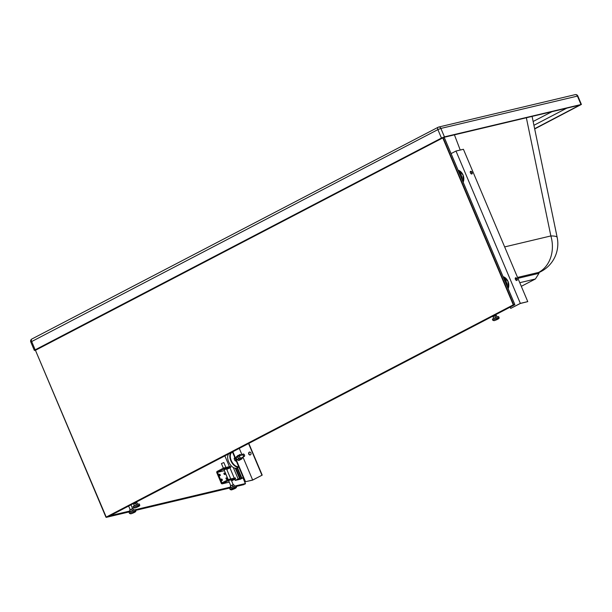 <?xml version="1.0" encoding="UTF-8"?>
<svg xmlns="http://www.w3.org/2000/svg" width="612" height="612" viewBox="0 0 612 612"><rect width="100%" height="100%" fill="white"/><g stroke="black" fill="none" stroke-linecap="round" stroke-linejoin="round"><path stroke-width="0.92" d="M35.427 350.248L34.349 350.416L35.175 349.827L441.459 138.06L444.442 136.874L581.4 104.438L577.835 95.992L440.877 128.428L437.886 129.614L30.822 342.001M35.175 349.827L31.61 341.381A2.31 1.308 -117.5 0 1 31.526 339.323A2.31 1.308 -117.5 0 1 31.839 339.025A2.31 1.308 -117.5 0 1 32.015 338.964M444.182 137.279L579.755 105.08L534.636 128.704M35.901 349.789L442.706 137.692M532.088 116.402L557.172 237.41A31.319 4.659 168.3 0 0 550.861 235.941A31.319 25.559 76.6 0 1 538.606 272.424L517.553 277.427L538.606 272.424L538.988 273.327L517.936 278.33M444.442 136.874L440.877 128.428A2.31 1.882 -103.4 0 0 438.651 127.059A2.31 1.882 -103.4 0 0 438.299 127.197A2.31 1.308 -117.5 0 0 438.123 127.258L31.839 339.025A2.31 2.31 0 0 0 30.784 341.97L34.349 350.416M441.459 138.06L437.886 129.614A2.31 1.308 -117.5 0 1 438.123 127.258A2.31 2.31 0 0 1 438.651 127.059L575.173 94.646A2.31 1.882 -103.4 0 1 577.391 96.008L580.964 104.453M581.4 104.438L534.689 128.941M521.309 286.332L535.401 278.988L519.779 282.698M516.467 278.682L515.273 278.965M538.988 273.327L535.401 278.988M533.932 125.292L566.788 108.163M533.144 121.49L551.947 111.69M115.148 513.101L123.532 508.71M123.517 508.74L115.178 513.093M240.547 479.028L241.839 478.033L243.324 477.681L240.432 479.188L235.238 480.42L238.129 478.913L239.613 478.561L236.087 480.083L240.547 479.028L236.002 468.264M235.238 480.42L234.74 479.25M234.258 478.11L229.898 467.782M229.416 466.642L224.864 455.879M238.129 478.913L233.31 467.514M228.031 455.022L227.756 454.372M239.613 478.561L235.253 468.241M243.324 477.681L238.833 467.048M241.839 478.033L237.494 467.744M241.358 478.286L237.012 467.996M222.156 480.504A0.826 0.467 -117.5 0 1 221.521 478.997A0.826 0.467 -117.5 0 1 222.156 480.504M219.624 475.47A0.826 0.467 62.5 0 0 219.257 474.751M220.121 475.677A0.826 0.467 62.5 0 0 219.417 474.193A0.826 0.467 62.5 0 0 220.121 475.677M226.165 477.896A0.826 0.467 62.5 0 0 226.861 479.38A0.826 0.467 62.5 0 0 226.165 477.896M224.267 474.369A0.826 0.467 62.5 0 0 223.893 473.65M224.122 473.068A0.826 0.467 -117.5 0 1 224.765 474.575A0.826 0.467 -117.5 0 1 224.122 473.068M224.061 469.832L226.494 468.807M228.873 480.382L222.363 483.778A0.987 0.803 76.6 0 1 221.261 483.251L216.801 472.686A0.987 0.803 76.6 0 1 217.145 471.408L223.648 468.019L224.03 468.922L217.52 472.311L221.98 482.868L228.49 479.479L228.873 480.382L235.643 478.775L231.596 480.887M229.248 482.111L229.14 482.164A0.987 0.803 76.6 0 1 228.827 482.241M223.648 468.019L230.418 466.405L230.8 467.308L226.754 469.419M224.405 470.643L228.092 479.686M228.49 479.479L235.26 477.873L235.643 478.775M226.31 479.196A0.826 0.467 62.5 0 0 225.935 478.477M221.666 480.298A0.826 0.467 62.5 0 0 221.292 479.578M230.8 467.308L224.03 468.922M224.298 470.704L217.52 472.311M230.158 489.569L229.714 488.514A3.381 0.398 -22.9 0 1 230.923 487.649A3.381 0.398 -22.9 0 1 234.136 486.265A3.381 0.398 -22.9 0 1 235.941 485.882L236.385 486.938A3.381 0.398 -22.9 0 0 235.742 486.961A3.381 0.398 -22.9 0 0 231.374 488.705A3.381 0.398 -22.9 0 0 230.158 489.569L231.443 489.929C235.215 488.667 236.859 487.672 236.385 486.938M221.422 463.575L223.847 462.55L225.927 467.476L223.847 462.55L221.422 463.575L223.357 468.165L221.422 463.575M231.007 487.603L230.357 486.066L232.285 485.056L233.769 484.704L234.48 486.15M232.285 485.056L232.981 486.708M230.846 485.897L231.321 485.561M135.772 510.852L135.329 509.796A3.381 0.398 157.1 0 0 133.515 510.178A3.381 0.398 157.1 0 0 130.31 511.563A3.381 0.398 157.1 0 0 129.101 512.428L129.545 513.483L130.823 513.843C134.594 512.588 136.246 511.586 135.772 510.852A3.381 0.398 157.1 0 0 135.13 510.882A3.381 0.398 157.1 0 0 130.754 512.619A3.381 0.398 157.1 0 0 129.545 513.483M133.867 510.064L133.156 508.626L131.672 508.977L129.744 509.98L130.394 511.525M131.672 508.977L132.36 510.622M130.708 509.482L130.234 509.819M236.775 461.586L235.092 460.744L234.472 459.681L234.136 458.48L234.863 457.057M234.136 458.48L235.046 458.006M235.092 460.744L236.002 460.27M237.494 456.728L238.451 458.992L240.133 459.834L238.772 460.545L237.089 459.696L236.469 458.64L236.354 456.797L238.221 455.305L237.494 456.728L236.133 457.439M238.451 458.992L237.089 459.696M239.2 455.657A2.142 1.216 62.5 0 0 237.999 455.948L239.858 454.456L239.131 455.871L237.77 456.583L237.999 455.948M239.131 455.871L240.088 458.136L241.771 458.985L240.409 459.688L239.43 459.344A2.142 1.216 62.5 0 0 240.638 459.054L240.133 459.834M240.088 458.136L238.726 458.847L237.77 456.583M239.43 459.344L238.726 458.847M241.541 455.297L240.837 454.808A2.142 1.216 62.5 0 0 239.636 455.091A2.142 1.216 62.5 0 0 239.751 456.934A2.142 1.216 62.5 0 0 241.067 458.487A2.142 1.216 62.5 0 0 242.275 458.197L242.459 457.348M241.197 455.037A2.142 1.216 62.5 0 0 240.837 454.808L239.858 454.456M242.413 457.371A2.142 1.216 -117.5 0 1 242.275 458.197L241.771 458.985M243.805 454.173A1.316 0.75 62.5 0 0 243.729 454.119A1.316 0.75 62.5 0 0 243.109 454.035A1.316 0.75 62.5 0 0 242.972 455.382A1.316 0.75 62.5 0 0 244.326 456.376A1.316 0.75 62.5 0 0 244.616 455.818A1.316 0.75 62.5 0 0 244.616 455.726M244.494 454.976A1.109 0.627 -117.5 0 1 244.624 455.642A1.109 0.627 -117.5 0 1 244.066 456.139A1.109 0.627 -117.5 0 1 243.239 455.274A1.109 0.627 -117.5 0 1 243.201 454.288A1.109 0.627 -117.5 0 1 243.882 454.211A1.109 0.627 -117.5 0 1 244.494 454.976M249.26 452.161A1.484 1.209 -103.4 0 0 250.407 454.877A1.484 1.209 -103.4 0 0 249.26 452.161M250.316 454.915A1.484 1.209 76.6 0 1 249.635 452.054M252.657 480.022L245.504 481.721L252.572 480.145L262.204 475.119L252.657 480.022L242.964 457.088M239.277 448.359L241.931 454.647M232.835 451.725L245.504 481.721M248.556 443.524L261.928 475.187M232.422 451.931L245.144 481.912M248.801 443.394L262.204 475.119M228.804 453.821A8.239 4.674 62.5 0 0 229.186 462.924A8.239 4.674 62.5 0 0 236.454 468.195A8.239 4.674 62.5 0 0 237.081 467.958L238.864 467.033M470.674 171.291A1.484 0.842 62.5 0 0 470.567 171.329A1.484 0.842 62.5 0 0 470.46 172.944A1.484 0.842 62.5 0 0 471.821 174.007A1.484 0.842 62.5 0 0 471.936 173.961A1.484 0.842 62.5 0 0 472.043 172.355A1.484 0.842 62.5 0 0 470.674 171.291M515.381 277.947A1.484 0.842 -117.5 0 1 516.612 278.927A1.484 0.842 -117.5 0 1 516.712 280.503M515.656 277.772A1.484 0.842 -117.5 0 1 517.025 278.835A1.484 0.842 -117.5 0 1 516.918 280.441A1.484 0.842 -117.5 0 1 516.803 280.487A1.484 0.842 -117.5 0 1 515.434 279.424A1.484 0.842 -117.5 0 1 515.541 277.817A1.484 0.842 -117.5 0 1 515.656 277.772M520.261 303.498L510.706 308.402L520.345 303.376L527.766 301.617L520.261 303.498M470.406 171.467A1.484 0.842 -117.5 0 1 471.63 172.446A1.484 0.842 -117.5 0 1 471.737 174.015M510.706 308.402L510.171 307.125M451.082 153.604L455.994 151.042L463.422 149.282L527.766 301.617M520.345 303.376L455.994 151.042M507.111 286.248A8.239 6.724 -103.4 0 0 503.768 278.33M458.786 171.85A8.239 6.724 76.6 0 1 462.129 179.767M492.844 320.313L492.4 319.257A3.381 0.398 -22.9 0 1 494.435 317.988A3.381 0.398 -22.9 0 1 497.977 316.649A3.381 0.398 -22.9 0 1 498.627 316.626L499.071 317.682A3.381 0.398 -22.9 0 0 498.428 317.704A3.381 0.398 -22.9 0 0 494.878 319.043A3.381 0.398 -22.9 0 0 492.844 320.313L494.121 320.673C497.893 319.41 499.545 318.416 499.071 317.682M493.693 318.347L493.043 316.809L494.97 315.807L496.454 315.448L497.074 316.917M494.97 315.807L495.666 317.452M139.712 505.038L139.268 503.982A3.381 0.398 157.1 0 0 138.626 504.013A3.381 0.398 157.1 0 0 135.076 505.344A3.381 0.398 157.1 0 0 133.041 506.614L133.485 507.669L134.77 508.029C138.541 506.774 140.186 505.772 139.712 505.038A3.381 0.398 157.1 0 0 139.069 505.068A3.381 0.398 157.1 0 0 135.52 506.399A3.381 0.398 157.1 0 0 133.485 507.669M137.715 504.28L137.096 502.812L135.612 503.163L133.684 504.166L134.334 505.703M135.612 503.163L136.308 504.808M243.018 477.842L245.443 483.863L236.194 486.471L243.997 484.612M35.442 350.286L106.327 517.347L514.853 304.684L513.292 304.845L442.774 137.907L35.442 350.286L105.96 517.216L513.292 304.845M245.488 483.687L242.979 477.857M444.213 137.455L442.996 137.539L513.736 304.952L105.96 517.216M35.634 349.926L442.774 137.907M514.799 304.562L444.128 137.272M106.327 517.347L130.042 511.709L106.404 517.324L130.272 511.234M30.669 340.54A2.31 2.18 0.6 0 1 31.526 339.323M526.358 117.764L550.861 235.941L504.663 246.911M454.425 134.847L460.232 150.039M557.172 237.41A31.319 31.319 0 0 1 540.985 271.544A31.319 17.74 -117.5 0 1 538.606 272.424M229.14 482.164L222.363 483.778M232.002 489.218L231.543 489.891L235.513 487.818L232.002 489.218M130.93 513.805L134.9 511.739L130.93 513.805M230.976 452.689A8.239 4.674 62.5 0 0 231.351 461.792A8.239 4.674 62.5 0 0 238.626 467.063A8.239 4.674 62.5 0 0 238.848 467.002M238.695 466.642A7.91 4.483 -117.5 0 1 231.221 460.453A7.91 4.483 -117.5 0 1 232.583 452.169M508.151 288.703A8.239 6.724 -103.4 0 0 503.056 276.647M458.074 170.167A8.239 6.724 76.6 0 1 463.169 182.223M498.199 318.561L494.228 320.634L498.199 318.561M134.87 507.991L138.84 505.917L134.87 507.991M135.573 510.385L230.678 487.779M245.443 483.863L236.033 486.096M230.892 487.32L135.42 510.018M110.099 515.709L130.149 510.943M135.191 509.75L230.762 487.03M235.804 485.829L245.381 483.557M35.68 349.903L442.973 137.555M577.835 95.992A2.31 2.31 0 0 0 575.173 94.646M540.985 271.544L538.736 272.715M228.987 482.225L222.21 483.832M224 469.687L228.2 479.632L224 469.687M228.582 480.535L230.816 485.821L228.582 480.535M226.432 468.662L230.77 478.936L226.432 468.662M231.152 479.839L233.264 484.826L231.152 479.839M130.983 504.823L132.643 508.748L130.983 504.823M128.642 506.048L130.203 509.742L128.642 506.048M240.715 458.258L244.326 456.376M239.499 455.917L243.109 454.035M508.174 288.757L508.075 281.428L503.049 276.632M463.192 182.269L463.093 174.948L458.074 170.151M493.241 315.953L493.502 316.565L493.241 315.953M495.59 314.729L495.942 315.57L495.59 314.729M136.231 502.085L136.583 502.926L136.231 502.085M133.883 503.309L134.143 503.928L133.883 503.309M230.655 487.787L135.573 510.393M109.005 516.283L514.868 304.677M444.197 137.31L514.883 304.638"/></g></svg>
